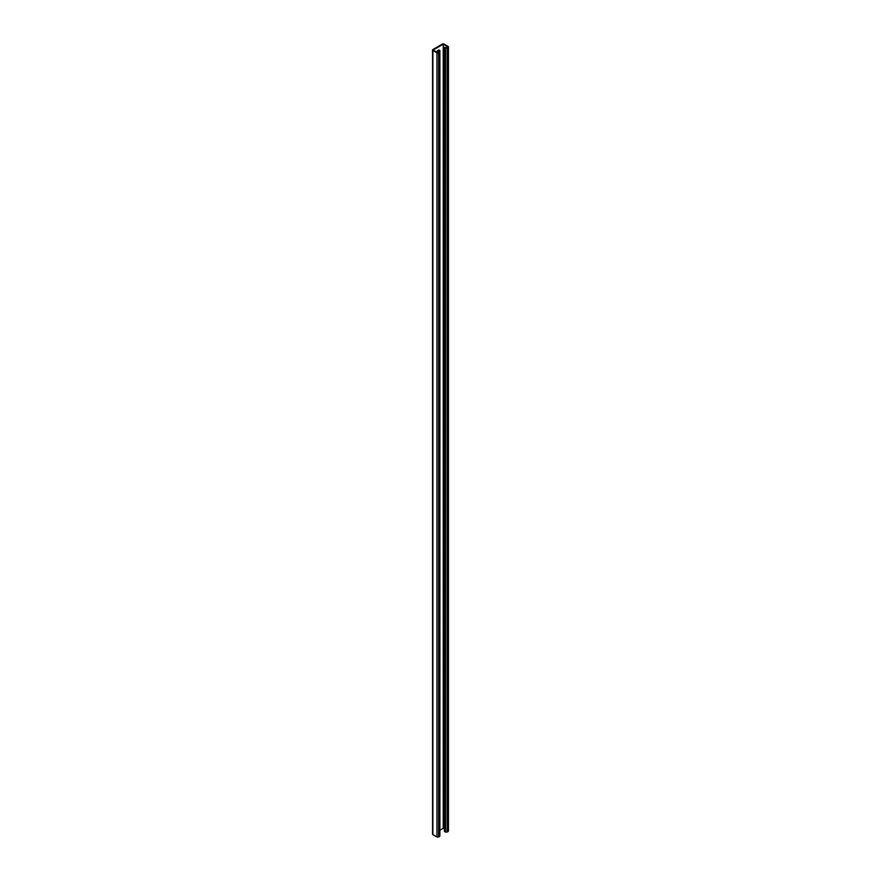 <?xml version="1.0" encoding="UTF-8"?>
<svg xmlns="http://www.w3.org/2000/svg" width="881" height="881" viewBox="0 0 881 881"><rect width="100%" height="100%" fill="white"/><g stroke="black" fill="none" stroke-linecap="round" stroke-linejoin="round"><path stroke-width="1.32" d="M445.522 832.005A1.156 0.661 180 0 0 447.152 832.005L448.11 831.466A1.156 0.661 180 0 0 448.44 830.992L448.44 46.869A1.156 0.661 180 0 0 448.11 46.407L444.035 44.05A1.156 0.661 180 0 0 442.405 44.05L432.89 49.534A1.156 0.661 0 0 0 432.89 50.481L436.965 52.827A1.156 0.661 0 0 0 438.595 52.827L439.553 52.287A1.156 0.661 0 0 0 439.553 51.34L437.923 51.032L439.278 51.814L437.78 52.673L433.166 50.008L443.22 44.204L447.834 46.869L446.337 47.739L444.442 47.266L444.442 831.378L445.522 832.005L445.522 47.893L444.442 47.266M436.723 52.067A2.401 1.388 -60 0 1 439.388 50.129A2.401 1.388 -60 0 1 439.894 51.23L439.894 56.714A2.401 1.388 -60 0 1 439.883 56.813M439.883 66.813A2.401 1.388 -60 0 1 439.894 66.912L439.894 72.396A2.401 1.388 -60 0 1 439.883 72.495M439.883 411.823A2.401 1.388 -60 0 1 439.894 411.923L439.894 417.407A2.401 1.388 -60 0 1 439.883 417.506M439.883 427.505A2.401 1.388 -60 0 1 439.894 427.604L439.894 433.089A2.401 1.388 -60 0 1 439.883 433.188M439.883 396.142A2.401 1.388 -60 0 1 439.894 396.241L439.894 401.725A2.401 1.388 -60 0 1 439.883 401.824M439.883 380.46A2.401 1.388 -60 0 1 439.894 380.559L439.894 386.043A2.401 1.388 -60 0 1 439.883 386.142M439.883 364.778A2.401 1.388 -60 0 1 439.894 364.877L439.894 370.361A2.401 1.388 -60 0 1 439.883 370.46M439.883 349.096A2.401 1.388 -60 0 1 439.894 349.184L439.894 354.68A2.401 1.388 -60 0 1 439.883 354.779M439.883 333.414A2.401 1.388 -60 0 1 439.894 333.503L439.894 338.998A2.401 1.388 -60 0 1 439.883 339.097M439.883 317.733A2.401 1.388 -60 0 1 439.894 317.821L439.894 323.316A2.401 1.388 -60 0 1 439.883 323.415M439.883 302.051A2.401 1.388 -60 0 1 439.894 302.139L439.894 307.634A2.401 1.388 -60 0 1 439.883 307.722M439.883 286.369A2.401 1.388 -60 0 1 439.894 286.457L439.894 291.952A2.401 1.388 -60 0 1 439.883 292.04M439.883 270.687A2.401 1.388 -60 0 1 439.894 270.775L439.894 276.271A2.401 1.388 -60 0 1 439.883 276.359M439.883 255.005A2.401 1.388 -60 0 1 439.894 255.094L439.894 260.589A2.401 1.388 -60 0 1 439.883 260.677M439.883 239.324A2.401 1.388 -60 0 1 439.894 239.412L439.894 244.907A2.401 1.388 -60 0 1 439.883 244.995M439.883 223.642A2.401 1.388 -60 0 1 439.894 223.73L439.894 229.214A2.401 1.388 -60 0 1 439.883 229.313M439.883 207.949A2.401 1.388 -60 0 1 439.894 208.048L439.894 213.532A2.401 1.388 -60 0 1 439.883 213.631M439.883 192.267A2.401 1.388 -60 0 1 439.894 192.366L439.894 197.851A2.401 1.388 -60 0 1 439.883 197.95M439.883 176.585A2.401 1.388 -60 0 1 439.894 176.685L439.894 182.169A2.401 1.388 -60 0 1 439.883 182.268M439.883 160.904A2.401 1.388 -60 0 1 439.894 161.003L439.894 166.487A2.401 1.388 -60 0 1 439.883 166.586M439.883 145.222A2.401 1.388 -60 0 1 439.894 145.321L439.894 150.805A2.401 1.388 -60 0 1 439.883 150.904M439.883 129.54A2.401 1.388 -60 0 1 439.894 129.639L439.894 135.123A2.401 1.388 -60 0 1 439.883 135.222M439.883 113.858A2.401 1.388 -60 0 1 439.894 113.957L439.894 119.442A2.401 1.388 -60 0 1 439.883 119.541M439.883 98.176A2.401 1.388 -60 0 1 439.894 98.276L439.894 103.76A2.401 1.388 -60 0 1 439.883 103.859M439.883 82.495A2.401 1.388 -60 0 1 439.894 82.594L439.894 88.078A2.401 1.388 -60 0 1 439.883 88.177M439.883 830.243L443.22 828.327L444.442 829.032M443.22 44.204L443.22 828.327M439.883 825.244A2.401 1.388 120 0 0 439.894 825.145L439.894 819.66A2.401 1.388 120 0 0 439.883 819.561M439.883 809.562A2.401 1.388 120 0 0 439.894 809.463L439.894 803.979A2.401 1.388 120 0 0 439.883 803.879M439.883 464.551A2.401 1.388 120 0 0 439.894 464.452L439.894 458.968A2.401 1.388 120 0 0 439.883 458.869M439.883 448.87A2.401 1.388 120 0 0 439.894 448.77L439.894 443.286A2.401 1.388 120 0 0 439.883 443.187M439.883 480.233A2.401 1.388 120 0 0 439.894 480.134L439.894 474.65A2.401 1.388 120 0 0 439.883 474.551M439.883 495.915A2.401 1.388 120 0 0 439.894 495.816L439.894 490.332A2.401 1.388 120 0 0 439.883 490.232M439.883 511.597A2.401 1.388 120 0 0 439.894 511.498L439.894 506.013A2.401 1.388 120 0 0 439.883 505.914M439.883 527.279A2.401 1.388 120 0 0 439.894 527.179L439.894 521.695A2.401 1.388 120 0 0 439.883 521.596M439.883 542.96A2.401 1.388 120 0 0 439.894 542.861L439.894 537.377A2.401 1.388 120 0 0 439.883 537.289M439.883 558.642A2.401 1.388 120 0 0 439.894 558.554L439.894 553.059A2.401 1.388 120 0 0 439.883 552.971M439.883 574.324A2.401 1.388 120 0 0 439.894 574.236L439.894 568.741A2.401 1.388 120 0 0 439.883 568.652M439.883 590.006A2.401 1.388 120 0 0 439.894 589.918L439.894 584.422A2.401 1.388 120 0 0 439.883 584.334M439.883 605.688A2.401 1.388 120 0 0 439.894 605.599L439.894 600.104A2.401 1.388 120 0 0 439.883 600.016M439.883 621.369A2.401 1.388 120 0 0 439.894 621.281L439.894 615.786A2.401 1.388 120 0 0 439.883 615.698M439.883 637.062A2.401 1.388 120 0 0 439.894 636.963L439.894 631.468A2.401 1.388 120 0 0 439.883 631.38M439.883 652.744A2.401 1.388 120 0 0 439.894 652.645L439.894 647.15A2.401 1.388 120 0 0 439.883 647.061M439.883 668.426A2.401 1.388 120 0 0 439.894 668.327L439.894 662.831A2.401 1.388 120 0 0 439.883 662.743M439.883 684.108A2.401 1.388 120 0 0 439.894 684.008L439.894 678.524A2.401 1.388 120 0 0 439.883 678.425M439.883 699.789A2.401 1.388 120 0 0 439.894 699.69L439.894 694.206A2.401 1.388 120 0 0 439.883 694.107M439.883 715.471A2.401 1.388 120 0 0 439.894 715.372L439.894 709.888A2.401 1.388 120 0 0 439.883 709.789M439.883 731.153A2.401 1.388 120 0 0 439.894 731.054L439.894 725.57A2.401 1.388 120 0 0 439.883 725.47M439.883 746.835A2.401 1.388 120 0 0 439.894 746.736L439.894 741.251A2.401 1.388 120 0 0 439.883 741.152M439.883 762.517A2.401 1.388 120 0 0 439.894 762.417L439.894 756.933A2.401 1.388 120 0 0 439.883 756.834M439.883 778.198A2.401 1.388 120 0 0 439.894 778.099L439.894 772.615A2.401 1.388 120 0 0 439.883 772.516M439.883 793.88A2.401 1.388 120 0 0 439.894 793.781L439.894 788.297A2.401 1.388 120 0 0 439.883 788.198M439.09 50.019A2.401 1.388 -60 0 1 439.344 50.911L439.344 51.219M448.44 46.869A1.156 0.661 180 0 1 448.11 47.343L447.152 47.893A1.156 0.661 180 0 1 445.522 47.893M437.923 51.032L437.923 52.596M432.56 50.008L432.56 834.131A1.156 0.661 0 0 0 432.89 834.593L436.965 836.95A1.156 0.661 0 0 0 438.595 836.95L439.553 836.399A1.156 0.661 0 0 0 439.883 835.926L439.883 51.814M448.11 831.466L448.11 47.343M447.152 832.005L447.152 47.893M439.894 51.23L439.344 50.911M432.89 834.593L432.89 50.481M436.965 836.95L436.965 52.827M438.595 836.95L438.595 52.827M439.553 836.399L439.553 52.287"/></g></svg>
